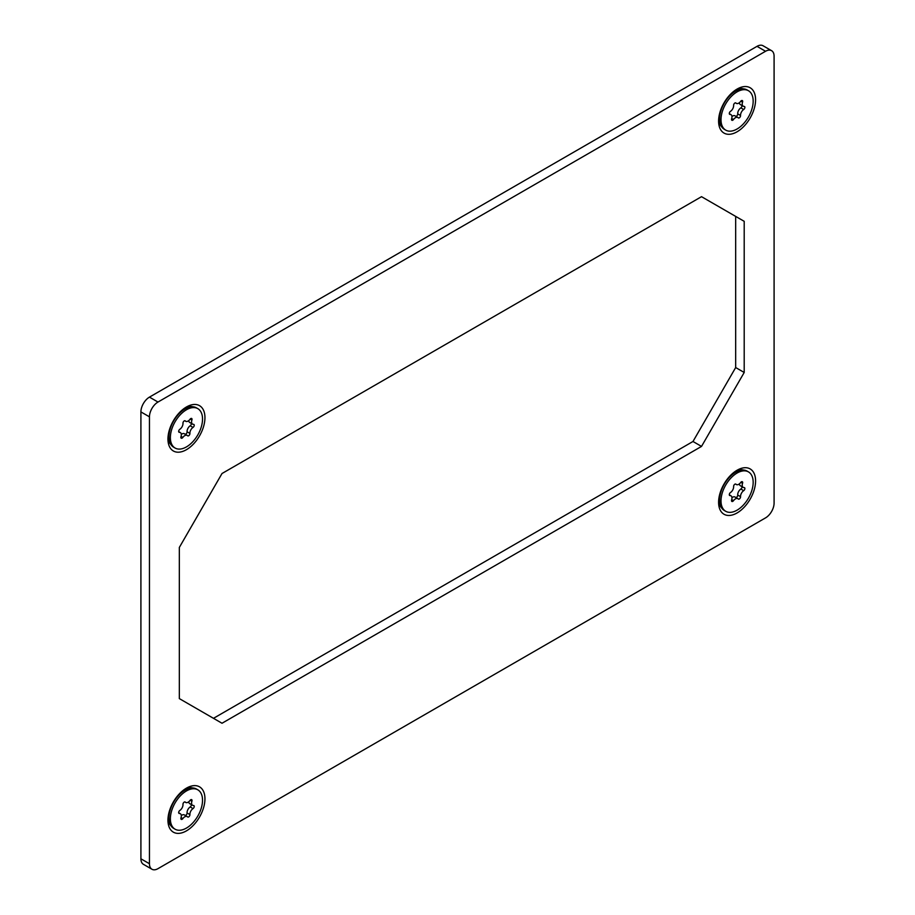 <?xml version="1.0" encoding="UTF-8"?>
<svg xmlns="http://www.w3.org/2000/svg" width="915" height="915" viewBox="0 0 915 915"><rect width="100%" height="100%" fill="white"/><g stroke="black" fill="none" stroke-linecap="round" stroke-linejoin="round"><path stroke-width="1.37" d="M718.595 121.1A26.158 15.098 -60 0 1 737.09 89.064A26.158 15.098 -60 0 1 755.584 99.746A26.158 15.098 -60 0 1 737.09 131.783A26.158 15.098 -60 0 1 718.595 121.1M743.518 88.869A22.132 12.776 120 0 0 735.603 89.99M718.595 502.278A26.158 15.098 -60 0 1 737.09 470.23A26.158 15.098 -60 0 1 755.584 480.913A26.158 15.098 -60 0 1 737.09 512.949A26.158 15.098 -60 0 1 718.595 502.278M743.518 470.036A22.132 12.776 120 0 0 735.603 471.156M167.948 439.017A26.158 15.098 -60 0 1 186.443 406.981A26.158 15.098 -60 0 1 204.949 417.652A26.158 15.098 -60 0 1 186.443 449.688A26.158 15.098 -60 0 1 167.948 439.017M192.871 406.775A22.132 12.776 120 0 0 184.967 407.896M167.948 820.183A26.158 15.098 -60 0 1 186.443 788.147A26.158 15.098 -60 0 1 204.949 798.829A26.158 15.098 -60 0 1 186.443 830.866A26.158 15.098 -60 0 1 167.948 820.183M192.871 787.952A22.132 12.776 120 0 0 184.967 789.073M182.863 818.593A1.807 1.041 -60 0 1 181.307 819.394A1.807 1.041 -60 0 1 181.227 819.36A1.807 1.041 -60 0 1 180.987 817.816A4.781 2.768 120 0 0 181.261 816.672A4.781 2.768 120 0 0 180.335 813.721A4.781 2.768 120 0 0 179.397 813.504A1.807 1.041 -60 0 1 179.043 813.412A1.807 1.041 -60 0 1 178.688 812.303A1.807 1.041 -60 0 1 179.855 810.427A4.781 2.768 120 0 0 182.931 805.475A4.781 2.768 120 0 0 182.977 804.422A1.807 1.041 -60 0 1 183.823 802.409A1.807 1.041 -60 0 1 185.162 801.998A1.807 1.041 -60 0 1 185.31 802.123A4.781 2.768 120 0 0 185.722 802.455A4.781 2.768 120 0 0 190.034 800.419A1.807 1.041 -60 0 1 191.658 799.653A1.807 1.041 -60 0 1 192.013 800.762A1.807 1.041 -60 0 1 191.91 801.197A4.781 2.768 120 0 0 191.761 804.274A4.781 2.768 120 0 0 192.562 805.28A4.781 2.768 120 0 0 193.5 805.509A1.807 1.041 -60 0 1 193.854 805.589A1.807 1.041 -60 0 1 194.209 806.71A1.807 1.041 -60 0 1 193.042 808.586A4.781 2.768 120 0 0 190.72 811.273A4.781 2.768 120 0 0 189.92 814.59A1.807 1.041 -60 0 1 189.897 814.99A1.807 1.041 -60 0 1 189.016 816.638A1.807 1.041 -60 0 1 187.735 817.015A1.807 1.041 -60 0 1 187.586 816.889A4.781 2.768 120 0 0 187.175 816.557A4.781 2.768 120 0 0 182.863 818.593L181.067 817.553M185.265 815.459A1.807 1.041 120 0 0 187.049 813.355A1.807 1.041 120 0 0 187.072 812.955A4.781 2.768 -60 0 1 187.872 809.626A4.781 2.768 -60 0 1 190.194 806.938A1.807 1.041 120 0 0 191.361 805.063A1.807 1.041 120 0 0 191.372 804.594M192.562 805.28L189.714 803.644A4.781 2.768 -60 0 1 188.913 802.638A4.781 2.768 -60 0 1 188.742 801.792M182.863 437.416A1.807 1.041 -60 0 1 181.307 438.228A1.807 1.041 -60 0 1 181.227 438.194A1.807 1.041 -60 0 1 180.987 436.638A4.781 2.768 120 0 0 181.261 435.506A4.781 2.768 120 0 0 180.335 432.555A4.781 2.768 120 0 0 179.397 432.338A1.807 1.041 -60 0 1 179.043 432.246A1.807 1.041 -60 0 1 178.688 431.137A1.807 1.041 -60 0 1 179.855 429.261A4.781 2.768 120 0 0 182.931 424.308A4.781 2.768 120 0 0 182.977 423.245A1.807 1.041 -60 0 1 183.823 421.243A1.807 1.041 -60 0 1 185.162 420.82A1.807 1.041 -60 0 1 185.31 420.946A4.781 2.768 120 0 0 185.722 421.289A4.781 2.768 120 0 0 190.034 419.253A1.807 1.041 -60 0 1 191.658 418.487A1.807 1.041 -60 0 1 192.013 419.596A1.807 1.041 -60 0 1 191.91 420.031A4.781 2.768 120 0 0 191.761 423.107A4.781 2.768 120 0 0 192.562 424.114A4.781 2.768 120 0 0 193.5 424.343A1.807 1.041 -60 0 1 193.854 424.423A1.807 1.041 -60 0 1 194.209 425.532A1.807 1.041 -60 0 1 193.042 427.408A4.781 2.768 120 0 0 190.72 430.107A4.781 2.768 120 0 0 189.92 433.424A1.807 1.041 -60 0 1 189.897 433.824A1.807 1.041 -60 0 1 189.016 435.471A1.807 1.041 -60 0 1 187.735 435.849A1.807 1.041 -60 0 1 187.586 435.723A4.781 2.768 120 0 0 187.175 435.391A4.781 2.768 120 0 0 182.863 437.416L181.067 436.386M185.265 434.282A1.807 1.041 120 0 0 187.049 432.177A1.807 1.041 120 0 0 187.072 431.777A4.781 2.768 -60 0 1 187.872 428.46A4.781 2.768 -60 0 1 190.194 425.772A1.807 1.041 120 0 0 191.361 423.897A1.807 1.041 120 0 0 191.372 423.428M192.562 424.114L189.714 422.467A4.781 2.768 -60 0 1 188.913 421.46A4.781 2.768 -60 0 1 188.742 420.614M733.51 500.677A1.807 1.041 -60 0 1 731.943 501.477A1.807 1.041 -60 0 1 731.874 501.443A1.807 1.041 -60 0 1 731.634 499.899A4.781 2.768 120 0 0 731.909 498.755A4.781 2.768 120 0 0 730.971 495.816A4.781 2.768 120 0 0 730.033 495.587A1.807 1.041 -60 0 1 729.678 495.507A1.807 1.041 -60 0 1 729.324 494.397A1.807 1.041 -60 0 1 730.49 492.522A4.781 2.768 120 0 0 733.567 487.569A4.781 2.768 120 0 0 733.624 486.506A1.807 1.041 -60 0 1 734.471 484.504A1.807 1.041 -60 0 1 735.797 484.081A1.807 1.041 -60 0 1 735.957 484.207A4.781 2.768 120 0 0 736.358 484.538A4.781 2.768 120 0 0 740.67 482.514A1.807 1.041 -60 0 1 742.305 481.736A1.807 1.041 -60 0 1 742.66 482.857A1.807 1.041 -60 0 1 742.557 483.292A4.781 2.768 120 0 0 742.408 486.368A4.781 2.768 120 0 0 743.209 487.375A4.781 2.768 120 0 0 744.147 487.592A1.807 1.041 -60 0 1 744.501 487.684A1.807 1.041 -60 0 1 744.856 488.793A1.807 1.041 -60 0 1 743.689 490.669A4.781 2.768 120 0 0 741.367 493.368A4.781 2.768 120 0 0 740.555 496.685A1.807 1.041 -60 0 1 740.544 497.085A1.807 1.041 -60 0 1 739.663 498.732A1.807 1.041 -60 0 1 738.382 499.098A1.807 1.041 -60 0 1 738.222 498.972A4.781 2.768 120 0 0 737.822 498.641A4.781 2.768 120 0 0 733.51 500.677L731.714 499.636M735.912 497.543A1.807 1.041 120 0 0 737.696 495.438A1.807 1.041 120 0 0 737.719 495.038A4.781 2.768 -60 0 1 738.519 491.721A4.781 2.768 -60 0 1 740.841 489.033A1.807 1.041 120 0 0 742.008 487.157A1.807 1.041 120 0 0 742.019 486.688M743.209 487.375L740.361 485.728A4.781 2.768 -60 0 1 739.56 484.721A4.781 2.768 -60 0 1 739.377 483.875M733.51 119.51A1.807 1.041 -60 0 1 731.943 120.311A1.807 1.041 -60 0 1 731.874 120.277A1.807 1.041 -60 0 1 731.634 118.733A4.781 2.768 120 0 0 731.909 117.589A4.781 2.768 120 0 0 730.971 114.65A4.781 2.768 120 0 0 730.033 114.421A1.807 1.041 -60 0 1 729.678 114.341A1.807 1.041 -60 0 1 729.324 113.22A1.807 1.041 -60 0 1 730.49 111.344A4.781 2.768 120 0 0 733.567 106.392A4.781 2.768 120 0 0 733.624 105.339A1.807 1.041 -60 0 1 734.471 103.338A1.807 1.041 -60 0 1 735.797 102.915A1.807 1.041 -60 0 1 735.957 103.04A4.781 2.768 120 0 0 736.358 103.372A4.781 2.768 120 0 0 740.67 101.336A1.807 1.041 -60 0 1 742.305 100.57A1.807 1.041 -60 0 1 742.66 101.679A1.807 1.041 -60 0 1 742.557 102.114A4.781 2.768 120 0 0 742.408 105.202A4.781 2.768 120 0 0 743.209 106.209A4.781 2.768 120 0 0 744.147 106.426A1.807 1.041 -60 0 1 744.501 106.506A1.807 1.041 -60 0 1 744.856 107.627A1.807 1.041 -60 0 1 743.689 109.503A4.781 2.768 120 0 0 741.367 112.19A4.781 2.768 120 0 0 740.555 115.507A1.807 1.041 -60 0 1 740.544 115.908A1.807 1.041 -60 0 1 739.663 117.555A1.807 1.041 -60 0 1 738.382 117.932A1.807 1.041 -60 0 1 738.222 117.806A4.781 2.768 120 0 0 737.822 117.475A4.781 2.768 120 0 0 733.51 119.51L731.714 118.47M735.912 116.377A1.807 1.041 120 0 0 737.696 114.272A1.807 1.041 120 0 0 737.719 113.872A4.781 2.768 -60 0 1 738.519 110.555A4.781 2.768 -60 0 1 740.841 107.856A1.807 1.041 120 0 0 742.008 105.98A1.807 1.041 120 0 0 742.019 105.522M743.209 106.209L740.361 104.562A4.781 2.768 -60 0 1 739.56 103.555A4.781 2.768 -60 0 1 739.377 102.709M748.459 90.734L747.04 89.91A22.738 13.13 120 0 0 738.634 89.647A22.738 13.13 120 0 0 735.671 91.031A22.738 13.13 120 0 0 719.865 115.301A22.738 13.13 120 0 0 719.59 118.881A22.738 13.13 120 0 0 724.303 129.29L725.721 130.113A22.738 13.13 120 0 0 741.836 125.424A22.738 13.13 120 0 0 752.896 104.722A22.738 13.13 120 0 0 748.459 90.734A22.738 13.13 120 0 0 732.343 95.423A22.738 13.13 120 0 0 721.283 116.125A22.738 13.13 120 0 0 725.721 130.113M731.954 116.502A4.781 2.768 -60 0 1 734.974 115.828L737.822 117.475M719.59 118.881L719.59 117.246A20.725 11.964 -60 0 1 721.009 109.148M727.94 97.139A20.725 11.964 -60 0 1 734.242 91.855L735.671 91.031M718.652 119.362A22.132 12.776 120 0 0 721.638 126.762M748.459 471.9L747.04 471.076A22.738 13.13 120 0 0 738.634 470.813A22.738 13.13 120 0 0 735.671 472.209A22.738 13.13 120 0 0 719.865 496.468A22.738 13.13 120 0 0 719.59 500.059A22.738 13.13 120 0 0 724.303 510.467L725.721 511.291A22.738 13.13 120 0 0 741.836 506.59A22.738 13.13 120 0 0 752.896 485.899A22.738 13.13 120 0 0 748.459 471.9A22.738 13.13 120 0 0 732.343 476.601A22.738 13.13 120 0 0 721.283 497.291A22.738 13.13 120 0 0 725.721 511.291M731.954 497.669A4.781 2.768 -60 0 1 734.974 497.005L737.822 498.641M719.59 500.059L719.59 498.412A20.725 11.964 -60 0 1 721.009 490.314M727.94 478.305A20.725 11.964 -60 0 1 734.242 473.032L735.671 472.209M718.652 500.528A22.132 12.776 120 0 0 721.638 507.939M197.812 408.639L196.393 407.827A22.738 13.13 120 0 0 187.987 407.552A22.738 13.13 120 0 0 185.024 408.948A22.738 13.13 120 0 0 169.218 433.207A22.738 13.13 120 0 0 168.943 436.798A22.738 13.13 120 0 0 173.656 447.206L175.074 448.03A22.738 13.13 120 0 0 191.201 443.329A22.738 13.13 120 0 0 202.249 422.639A22.738 13.13 120 0 0 197.812 408.639A22.738 13.13 120 0 0 181.696 413.34A22.738 13.13 120 0 0 170.647 434.03A22.738 13.13 120 0 0 175.074 448.03M181.307 434.408A4.781 2.768 -60 0 1 184.327 433.744L187.175 435.391M168.943 436.798L168.943 435.151A20.725 11.964 -60 0 1 170.373 427.053M177.304 415.055A20.725 11.964 -60 0 1 183.606 409.771L185.024 408.948M168.005 437.267A22.132 12.776 120 0 0 170.991 444.679M197.812 789.817L196.393 788.993A22.738 13.13 120 0 0 187.987 788.719A22.738 13.13 120 0 0 185.024 790.114A22.738 13.13 120 0 0 169.218 814.384A22.738 13.13 120 0 0 168.943 817.964A22.738 13.13 120 0 0 173.656 828.372L175.074 829.196A22.738 13.13 120 0 0 191.201 824.495A22.738 13.13 120 0 0 202.249 803.805A22.738 13.13 120 0 0 197.812 789.817A22.738 13.13 120 0 0 181.696 794.506A22.738 13.13 120 0 0 170.647 815.196A22.738 13.13 120 0 0 175.074 829.196M181.307 815.585A4.781 2.768 -60 0 1 184.327 814.91L187.175 816.557M168.943 817.964L168.943 816.329A20.725 11.964 -60 0 1 170.373 808.231M177.304 796.222A20.725 11.964 -60 0 1 183.606 790.937L185.024 790.114M168.005 818.433A22.132 12.776 120 0 0 170.991 825.845M179.329 547.456L222.013 473.513L701.519 196.679L744.204 221.327L744.204 372.474L701.519 446.417L222.013 723.25L179.329 698.602L179.329 547.456M213.481 718.321L692.987 441.488L735.671 367.544L735.671 216.398L744.204 221.327M735.671 367.544L744.204 372.474M692.987 441.488L701.519 446.417M149.454 863.726L149.454 416.828A12.078 6.965 -60 0 1 157.986 402.051L765.546 51.274A12.078 6.965 -60 0 1 771.585 50.68A12.078 6.965 -60 0 1 774.09 56.204L774.09 503.09A12.078 6.965 -60 0 1 765.546 517.879L157.986 868.655A12.078 6.965 -60 0 1 151.959 869.25A12.078 6.965 -60 0 1 149.454 863.726L140.91 858.796A12.078 6.965 120 0 0 143.415 864.32L151.959 869.25M771.585 50.68L763.041 45.75A12.078 6.965 120 0 0 757.014 46.345L149.454 397.121A12.078 6.965 120 0 0 140.91 411.91L140.91 858.796M179.397 813.504L178.791 813.149M189.92 814.59L187.072 812.955M179.397 432.338L178.791 431.983M189.92 433.424L187.072 431.777M730.033 495.587L729.427 495.244M740.555 496.685L737.719 495.038M730.033 114.421L729.427 114.066M740.555 115.507L737.719 113.872M742.557 102.114L740.841 101.13M743.689 109.503L740.841 107.856M742.557 483.292L740.841 482.297M743.689 490.669L740.841 489.033M191.91 420.031L190.194 419.036M193.042 427.408L190.194 425.772M191.91 801.197L190.194 800.213M193.042 808.586L190.194 806.938M140.91 411.91L149.454 416.828M149.454 397.121L157.986 402.051M757.014 46.345L765.546 51.274M180.335 813.721L178.677 812.772M180.335 432.555L178.677 431.594M730.971 495.816L729.312 494.855M730.971 114.65L729.312 113.689M736.358 103.372L735.42 102.835M736.358 484.538L735.42 484.001M185.722 421.289L184.784 420.74M185.722 802.455L184.784 801.917"/></g></svg>
